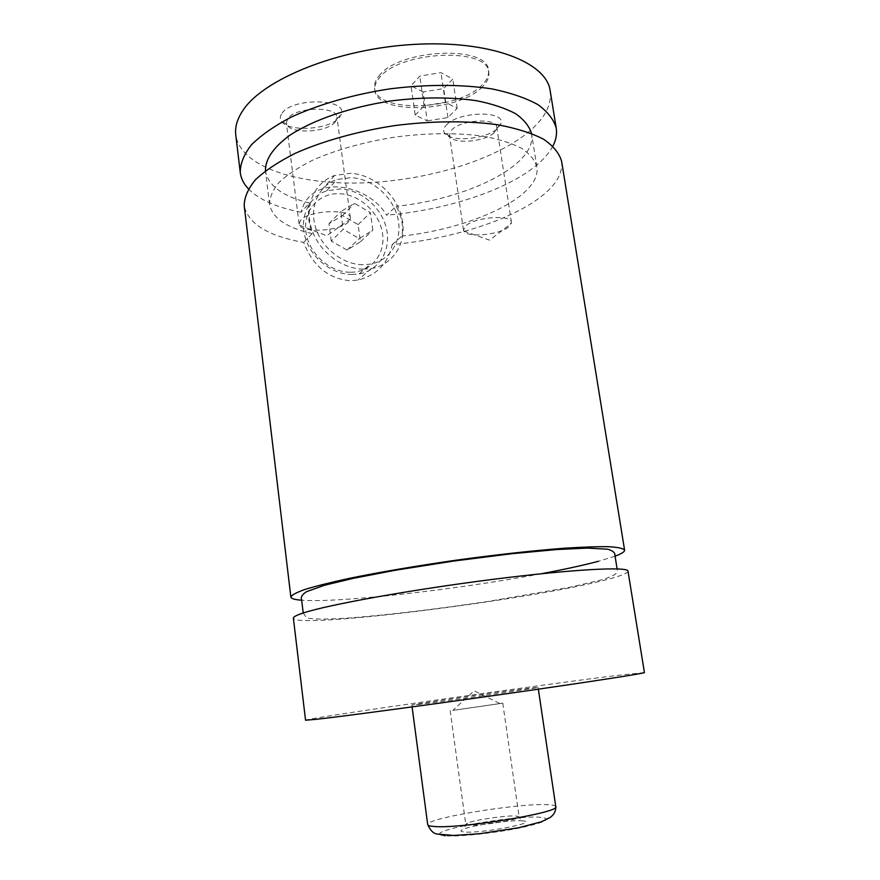 <?xml version="1.0" encoding="UTF-8"?>
<svg xmlns="http://www.w3.org/2000/svg" width="880" height="880" viewBox="0 0 880 880"><rect width="100%" height="100%" fill="white"/><g stroke="black" fill="none" stroke-linecap="round" stroke-linejoin="round"><path stroke-width="0.66" stroke-dasharray="4.4 3.3" d="M628.001 571.153C627.792 573.441 618.992 576.686 601.601 580.899C521.686 600.886 296.109 629.046 293.381 618.178M541.101 573.771C458.117 589.413 338.943 603.086 301.686 600.215M615.065 556.171L598.488 561.264M379.016 75.955C398.728 48.796 488.378 44.77 488.466 70.433C489.093 75.196 487.014 80.003 482.207 84.843C458.832 110.462 376.343 113.619 374.561 88.198C374.033 84.26 375.518 80.179 379.016 75.955M482.493 86.746C459.107 112.31 376.607 115.489 374.836 90.145C374.308 86.218 375.793 82.148 379.291 77.946C399.014 50.853 488.697 46.794 488.763 72.391C489.401 77.132 487.311 81.928 482.493 86.746M351.78 274.516L359.172 273.922C379.28 270.38 391.358 249.953 386.518 228.877C381.887 207.79 361.339 189.794 340.461 188.936L326.612 190.839C308.77 196.746 299.156 217.382 305.316 237.776C311.311 258.192 331.991 274.384 351.78 274.516M349.987 272.261C329.428 272.184 308.451 253.044 305.91 231.682C303.072 210.309 319.176 192.632 339.614 193.71C360.019 194.469 379.863 213.18 382.569 233.849C385.572 254.54 370.59 272.657 349.987 272.261M362.736 264.737C342.639 264.517 321.607 247.962 315.469 227.161C309.177 206.393 318.912 185.416 337.018 179.487L351.076 177.617C372.273 178.574 393.162 196.966 397.903 218.427C402.853 239.877 390.643 260.612 370.238 264.154L362.736 264.737M363.33 269.137L371.206 268.554C393.778 264.803 407.352 242.011 401.973 218.383C396.847 194.733 373.868 174.416 350.504 173.316L334.686 175.472C314.886 182.105 304.326 205.183 311.322 227.997C318.142 250.833 341.286 268.939 363.33 269.137M561.594 161.216C563.002 173.228 556.05 185.119 540.749 196.889C509.861 220.781 450.241 239.129 392.227 244.585C387.981 263.571 376.585 275.385 358.05 280.038L350.207 280.742C328.284 278.663 312.774 265.892 303.677 242.418C268.026 236.016 248.215 223.817 244.222 205.821M392.227 244.585L401.852 236.093C403.601 225.621 401.665 215.699 396.044 206.327L386.595 215.215C373.967 193.501 343.046 182.226 322.652 188.727C311.223 192.39 304.029 200.211 301.092 212.212L309.452 202.983C307.527 212.388 308.429 222.596 312.158 233.607L303.677 242.418M521.499 820.776L523.039 820.908C540.441 822.382 481.118 833.723 464.376 832.007C460.295 831.633 459.877 830.742 463.111 829.323C471.713 825.396 509.564 819.863 521.499 820.776M468.633 825.176L465.762 824.351L467.522 823.064C474.551 819.907 506.033 815.309 515.812 816.002L519.123 816.849C521.07 819.412 479.688 826.265 468.633 825.176M452.837 710.402L502.766 703.164L452.837 710.402M282.007 113.256C292.017 97.581 347.545 98.428 341.429 113.861L339.548 117.282C330.253 129.943 286.638 132.572 281.138 120.648C279.84 118.305 280.137 115.841 282.007 113.256M335.302 121.88C327.668 132.319 291.368 134.519 286.946 124.696L286.352 122.914L287.727 118.635C295.262 106.931 336.996 105.842 336.963 117.205L335.302 121.88M348.568 221.848C340.505 230.912 303.16 233.519 299.519 225.159L299.09 223.916L300.575 220.297C308.44 210.287 350.658 208.351 350.361 217.888L348.568 221.848M446.611 124.773C458.744 111.254 505.824 110.352 500.94 123.519L497.717 128.348C486.673 139.403 449.13 142.659 444.444 132.869C443.025 130.383 443.751 127.688 446.611 124.773M494.076 132.704C484.979 141.823 453.739 144.529 449.977 136.466L449.449 135.003L451.825 129.822C461.043 119.68 496.661 117.667 496.793 127.182L496.716 128.744L494.076 132.704M508.563 227.018C499.026 234.993 466.939 237.941 463.848 231.066L463.474 230.043L466.015 225.643C475.585 216.92 511.577 214.357 511.445 222.321L508.563 227.018M417.604 704.539C441.65 701.811 542.619 687.368 538.065 687.324L529.914 688.149C501.732 691.526 410.003 704.649 411.851 705.067L417.604 704.539M644.424 672.573L616.594 675.499C534.171 685.641 306.867 718.168 305.547 720.203M312.158 233.607C286.495 227.755 272.305 218.031 269.577 204.424C269.588 197.329 272.8 189.937 279.224 182.248C287.507 174.548 298.771 167.134 313.005 160.017C336.875 149.567 364.65 141.856 396.352 136.895C428.197 132.935 457.017 132.682 482.845 136.147C498.487 139.062 511.357 143.088 521.455 148.214C529.738 153.835 534.864 160.05 536.833 166.859C541.794 196.306 472.725 228.393 401.852 236.093M309.452 202.983C283.074 196.592 268.433 186.043 265.518 171.325L265.463 170.841M531.52 133.441L531.608 133.936C536.91 165.462 467.214 199.111 396.044 206.327M550.176 90.761C551.848 104.324 545.204 117.612 530.244 130.614C495.418 160.501 425.172 181.203 360.723 182.952C296.439 184.712 240.284 166.452 235.774 134.948M552.882 146.091C549.329 152.856 543.642 159.434 535.821 165.814C504.988 191.103 444.895 210.144 386.595 215.215M301.092 212.212C276.848 207.57 259.292 199.793 248.424 188.87M331.243 241.054L328.988 223.707L342.496 215.567L358.127 224.62L360.426 241.791L347.05 250.074L331.243 241.054L343.134 229.295L340.802 211.596L354.53 203.368L370.436 212.663L372.812 230.175L359.238 238.568L343.134 229.295M347.05 250.074L359.238 238.568M328.988 223.707L340.802 211.596M342.496 215.567L354.53 203.368M358.127 224.62L370.436 212.663M360.426 241.791L372.812 230.175M423.071 91.96L411.015 85.855L419.782 76.12L440.946 72.633L452.782 79.002L443.674 88.583L423.071 91.96L427.262 120.901L415.228 115.148L411.015 85.855M415.228 115.148L424.083 105.787L445.335 102.322L457.16 108.317L447.953 117.535L427.262 120.901M447.953 117.535L443.674 88.583M457.16 108.317L452.782 79.002M445.335 102.322L440.946 72.633M424.083 105.787L419.782 76.12M440.165 834.559C432.421 829.477 514.261 815.375 539.605 817.212C552.981 818.565 546.15 822.184 519.112 828.08C493.163 833.294 457.512 836.957 445.181 835.78M555.786 806.619C555.533 805.508 552.629 804.859 547.096 804.661C517.781 803.132 425.084 818.444 427.702 824.615M303.226 612.986L306.295 617.507C309.639 619.575 330.286 619.608 354.783 617.551C392.733 614.317 433.752 609.499 488.334 601.414L568.997 587.433L598.675 580.613C615.879 575.795 618.398 572.924 617.1 568.887M488.763 72.391L488.466 70.433M374.836 90.145L374.561 88.198M359.172 273.922L370.238 264.154M326.612 190.839L337.018 179.487M334.686 175.472L322.652 188.727M371.206 268.554L358.05 280.049M467.522 823.064L463.111 829.323M517.077 816.101L523.039 820.908M450.153 710.567L465.762 824.351M502.766 703.164L519.123 816.849M499.51 703.395L474.199 690.811L453.343 709.874M336.842 119.064L341.429 113.861M286.946 124.696L281.138 120.648M350.361 217.888L336.963 117.205M299.09 223.916L286.352 122.914M299.519 225.159L326.678 235.752L350.262 219.197M496.716 128.744L500.94 123.519M449.977 136.466L444.444 132.869M511.445 222.321L496.793 127.182M463.474 230.043L449.449 135.003M463.848 231.066L489.544 240.163L511.401 223.421M538.34 689.161L538.065 687.324M412.093 706.904L411.851 705.067M536.833 166.859L531.608 133.936M269.577 204.424L265.518 171.325"/><path stroke-width="1.32" d="M303.446 612.92C328.075 604.769 411.048 589.765 491.755 579.513C572.539 569.206 628.397 566.357 628.001 571.153L644.424 672.573C645.733 673.167 590.029 681.824 508.244 693.495C426.547 705.155 341.869 716.496 316.272 719.323L305.547 720.203L293.381 618.178C293.194 616.913 296.549 615.153 303.446 612.92M598.488 561.264C583.341 565.29 564.212 569.459 541.101 573.771M301.686 600.215C294.778 599.698 291.17 598.642 290.862 597.025C291.676 595.001 296.45 592.449 305.184 589.369C316.228 586.025 330.968 582.351 349.415 578.347C380.248 572.055 415.723 566.016 455.851 560.23C496.012 554.73 531.784 550.759 563.156 548.306C581.988 547.074 597.179 546.546 608.718 546.711C617.958 547.261 623.249 548.405 624.591 550.121C624.734 551.76 621.555 553.773 615.065 556.171M290.862 597.025L244.222 205.821C244.233 197.472 248.017 188.749 255.552 179.652C265.298 170.511 278.608 161.689 295.482 153.208C323.015 140.998 357.72 131.263 394.768 125.587C431.937 120.835 467.984 120.615 497.816 124.773C516.373 128.282 531.597 133.078 543.488 139.183C553.245 145.849 559.273 153.197 561.594 161.216L624.591 550.121M265.463 170.841C265.199 159.434 273.13 147.697 289.278 135.641C312.587 120.087 350.295 107.019 391.292 100.892C422.774 96.998 451.341 96.965 477.015 100.804C492.602 103.972 505.483 108.295 515.647 113.74C524.04 119.702 529.342 126.269 531.52 133.441M248.424 188.87C243.738 183.92 241.01 178.486 240.262 172.579L235.774 134.948C234.817 127.16 237.193 119.02 242.88 110.517C263.175 79.156 338.327 48.532 414.315 44.385C490.358 40.018 546.601 62.26 550.176 90.761L556.237 128.172C557.139 134.057 556.017 140.03 552.882 146.091M240.262 172.579C240.207 163.724 243.903 154.506 251.339 144.925C260.986 135.322 274.186 126.104 290.917 117.271C318.252 104.566 352.759 94.578 389.609 88.902C426.602 84.194 462.517 84.293 492.294 88.968C510.818 92.851 526.042 98.076 537.955 104.643C547.756 111.804 553.85 119.647 556.237 128.172M445.181 835.78L440.165 834.559M427.702 824.615C427.834 825.528 429.88 826.144 433.851 826.452C459.008 829.191 561.275 812.405 555.786 806.619C555.929 810.931 554.136 814.495 550.396 817.322L541.53 821.744L518.672 827.761L479.38 833.767L453.574 835.461L438.163 834.13C434.038 834.141 430.551 830.973 427.702 824.615L412.093 706.904M617.1 568.887L614.944 555.302C615.131 552.64 612.7 550.605 607.673 549.219L587.576 548.086L556.589 549.56L512.05 553.696L453.277 561.11L395.142 570.284L352.825 578.435L324.423 585.277L306.57 591.657C302.357 594.319 300.685 596.882 301.554 599.346L303.226 612.986M555.786 806.619L538.34 689.161"/></g></svg>
